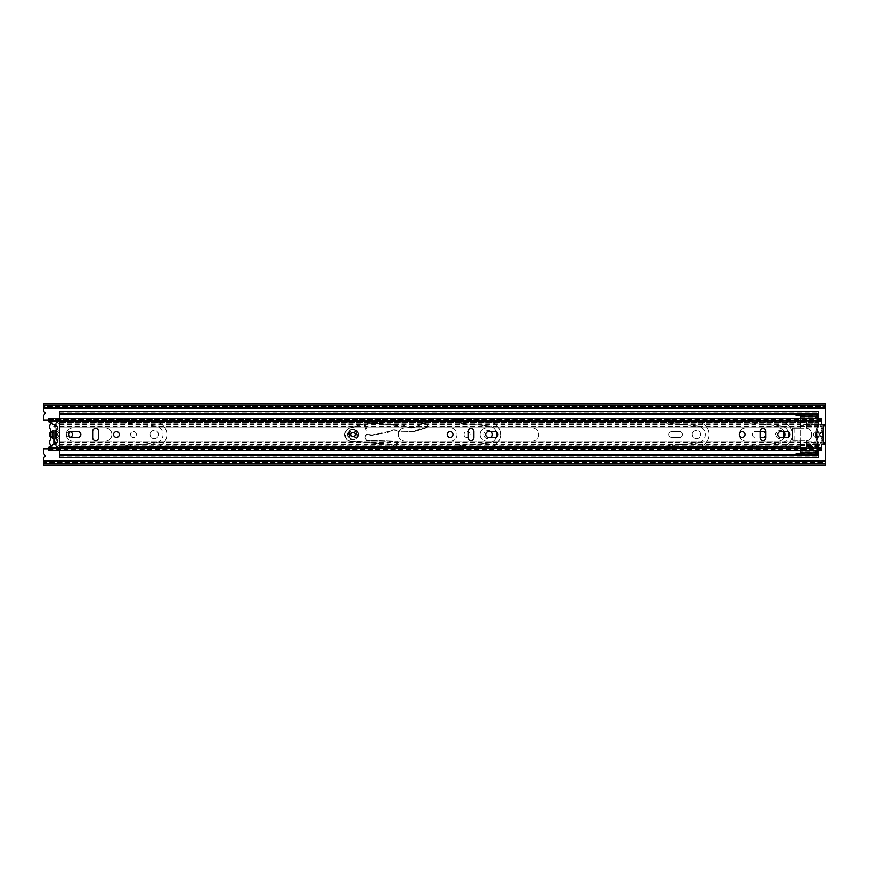 <?xml version="1.0" encoding="UTF-8"?>
<svg xmlns="http://www.w3.org/2000/svg" width="869" height="869" viewBox="0 0 869 869"><rect width="100%" height="100%" fill="white"/><g stroke="black" fill="none" stroke-linecap="round" stroke-linejoin="round"><path stroke-width="0.65" stroke-dasharray="4.34 3.26" d="M136.39 434.5A2.998 2.998 0 0 0 133.391 431.502A2.998 2.998 0 0 0 130.393 434.5A2.998 2.998 0 0 1 133.391 431.502A2.998 2.998 0 0 1 136.39 434.5A2.998 2.998 0 0 1 133.391 437.498A2.998 2.998 0 0 1 130.393 434.5A2.998 2.998 0 0 0 133.391 437.498A2.998 2.998 0 0 0 136.39 434.5M121.269 421.128A1.955 1.955 0 0 0 123.04 423.073A1.955 1.955 0 0 1 121.269 421.128A1.955 1.955 0 0 1 123.409 419.173L155.649 422.171A12.383 12.383 0 0 1 155.649 446.829L123.409 449.827A1.955 1.955 0 0 1 121.269 447.872A1.955 1.955 0 0 0 123.409 449.827L155.649 446.829A12.383 12.383 0 0 0 155.649 422.171L123.409 419.173A1.955 1.955 0 0 0 121.269 421.128M158.419 434.5A4.171 4.171 0 0 0 154.248 430.329A4.171 4.171 0 0 0 150.076 434.5A4.171 4.171 0 0 1 154.248 430.329A4.171 4.171 0 0 1 158.419 434.5A4.171 4.171 0 0 1 154.248 438.671A4.171 4.171 0 0 1 150.076 434.5A4.171 4.171 0 0 0 154.248 438.671A4.171 4.171 0 0 0 158.419 434.5M470.086 434.5A2.998 2.998 0 0 0 467.087 431.502A2.998 2.998 0 0 0 464.089 434.5A2.998 2.998 0 0 1 467.087 431.502A2.998 2.998 0 0 1 470.086 434.5A2.998 2.998 0 0 1 467.087 437.498A2.998 2.998 0 0 1 464.089 434.5A2.998 2.998 0 0 0 467.087 437.498A2.998 2.998 0 0 0 470.086 434.5M454.965 421.128A1.955 1.955 0 0 0 456.736 423.073A1.955 1.955 0 0 1 454.965 421.128A1.955 1.955 0 0 1 457.105 419.173L489.345 422.171A12.383 12.383 0 0 1 489.345 446.829L457.105 449.827A1.955 1.955 0 0 1 454.965 447.872A1.955 1.955 0 0 0 457.105 449.827L489.345 446.829A12.383 12.383 0 0 0 489.345 422.171L457.105 419.173A1.955 1.955 0 0 0 454.965 421.128M490.909 431.567A4.171 4.171 0 0 0 483.772 434.5A4.171 4.171 0 0 1 487.943 430.329A4.171 4.171 0 0 1 492.115 434.5A4.171 4.171 0 0 1 487.943 438.671A4.171 4.171 0 0 1 483.772 434.5A4.171 4.171 0 0 0 490.909 437.433M668.869 434.5A2.998 2.998 0 0 0 671.867 437.498A2.998 2.998 0 0 1 668.869 434.5A2.998 2.998 0 0 1 671.867 431.502L679.428 431.502A2.998 2.998 0 0 1 682.426 434.5A2.998 2.998 0 0 1 679.428 437.498L671.867 437.498L679.428 437.498A2.998 2.998 0 0 0 682.426 434.5A2.998 2.998 0 0 0 679.428 431.502L671.867 431.502A2.998 2.998 0 0 0 668.869 434.5M663.525 421.128A1.955 1.955 0 0 0 665.296 423.073A1.955 1.955 0 0 1 663.525 421.128A1.955 1.955 0 0 1 665.665 419.173L697.905 422.171A12.383 12.383 0 0 1 697.905 446.829L665.665 449.827A1.955 1.955 0 0 1 663.525 447.872A1.955 1.955 0 0 0 665.665 449.827L697.905 446.829A12.383 12.383 0 0 0 697.905 422.171L665.665 419.173A1.955 1.955 0 0 0 663.525 421.128M700.675 434.5A4.171 4.171 0 0 0 696.504 430.329A4.171 4.171 0 0 0 692.332 434.5A4.171 4.171 0 0 1 696.504 430.329A4.171 4.171 0 0 1 700.675 434.5A4.171 4.171 0 0 1 696.504 438.671A4.171 4.171 0 0 1 692.332 434.5A4.171 4.171 0 0 0 696.504 438.671A4.171 4.171 0 0 0 700.675 434.5M760.049 431.502L755.291 431.502A2.998 2.998 0 0 0 752.293 434.5A2.998 2.998 0 0 0 755.291 437.498A2.998 2.998 0 0 1 752.293 434.5A2.998 2.998 0 0 1 755.291 431.502L762.852 431.502A2.998 2.998 0 0 1 765.85 434.5A2.998 2.998 0 0 1 762.852 437.498L760.049 437.498M746.949 421.128A1.955 1.955 0 0 0 748.72 423.073A1.955 1.955 0 0 1 746.949 421.128A1.955 1.955 0 0 1 749.089 419.173L781.329 422.171A12.383 12.383 0 0 1 781.329 446.829L749.089 449.827A1.955 1.955 0 0 1 746.949 447.872A1.955 1.955 0 0 0 749.089 449.827L781.329 446.829A12.383 12.383 0 0 0 781.329 422.171L749.089 419.173A1.955 1.955 0 0 0 746.949 421.128M782.893 431.567A4.171 4.171 0 0 0 775.756 434.5A4.171 4.171 0 0 1 779.928 430.329A4.171 4.171 0 0 1 784.099 434.5A4.171 4.171 0 0 1 779.928 438.671A4.171 4.171 0 0 1 775.756 434.5A4.171 4.171 0 0 0 782.893 437.433M70.53 431.752A2.933 2.933 0 0 0 66.587 434.5A2.933 2.933 0 0 1 69.52 431.567A2.933 2.933 0 0 1 72.453 434.5A2.933 2.933 0 0 1 69.52 437.433A2.933 2.933 0 0 1 66.587 434.5A2.933 2.933 0 0 0 70.53 437.248M819.358 434.5A2.933 2.933 0 0 0 816.425 431.567A2.933 2.933 0 0 0 813.493 434.5A2.933 2.933 0 0 1 816.425 431.567A2.933 2.933 0 0 1 819.358 434.5A2.933 2.933 0 0 1 816.425 437.433A2.933 2.933 0 0 1 813.493 434.5A2.933 2.933 0 0 0 816.425 437.433A2.933 2.933 0 0 0 819.358 434.5M155.29 426.06L123.04 423.073L155.29 426.06A8.473 8.473 0 0 1 155.29 442.94A8.473 8.473 0 0 0 155.29 426.06M123.04 445.927L155.29 442.94L123.04 445.927A1.955 1.955 0 0 0 121.269 447.872A1.955 1.955 0 0 1 123.04 445.927M496.242 437.183A8.473 8.473 0 0 1 488.986 442.94L456.736 445.927A1.955 1.955 0 0 0 454.965 447.872A1.955 1.955 0 0 1 456.736 445.927L488.986 442.94A8.473 8.473 0 0 0 488.986 426.06L456.736 423.073L488.986 426.06A8.473 8.473 0 0 1 496.242 431.817M697.546 426.06L665.296 423.073L697.546 426.06A8.473 8.473 0 0 1 697.546 442.94A8.473 8.473 0 0 0 697.546 426.06M665.296 445.927L697.546 442.94L665.296 445.927A1.955 1.955 0 0 0 663.525 447.872A1.955 1.955 0 0 1 665.296 445.927M780.97 426.06L748.72 423.073L780.97 426.06A8.473 8.473 0 0 1 780.97 442.94A8.473 8.473 0 0 0 780.97 426.06M748.72 445.927L780.97 442.94L748.72 445.927A1.955 1.955 0 0 0 746.949 447.872A1.955 1.955 0 0 1 748.72 445.927M48.664 449.034L54.074 449.034A2.411 2.411 0 0 0 56.224 445.536L56.224 423.464A2.411 2.411 0 0 0 54.074 419.966L43.45 419.966L43.45 416.414A1.303 1.303 0 0 1 43.624 415.762L45.145 413.123A0.652 0.652 0 0 0 44.884 412.21L43.808 411.667A0.652 0.652 0 0 1 43.45 411.091L43.45 405.497L825.55 405.497L825.55 463.829L825.55 461.352L825.55 463.503L43.45 463.503L825.55 463.503L825.55 461.548L825.55 462.362L43.45 462.362L43.45 461.548L43.45 463.503L43.45 457.909A0.652 0.652 0 0 1 43.808 457.333L44.884 456.79A0.652 0.652 0 0 0 45.145 455.877L43.624 453.238A1.303 1.303 0 0 1 43.45 452.586L43.45 449.034L54.074 449.034A2.411 2.411 0 0 0 56.224 445.536L55.833 442.647L55.833 444.276L55.833 443.157L55.833 444.081L53.878 444.081L53.878 442.647L53.878 444.276L55.833 444.287L53.878 444.32L56.224 445.536L56.224 436.716M56.224 432.284L56.224 423.464L53.878 424.68L53.878 444.32L55.833 444.32L55.833 424.68L53.878 424.68L53.878 426.353L53.878 424.713L55.833 424.919L55.833 425.843L56.224 423.464A2.411 2.411 0 0 0 54.074 419.966L48.664 419.966M825.55 442.669L823.595 442.669L823.595 443.353L825.55 443.353L825.55 444.276L823.595 444.276L823.595 442.321L825.55 442.321L825.55 424.724L823.595 424.724L825.55 424.724L825.55 426.331L825.55 425.647L825.55 426.331L823.595 426.331L823.595 425.647L823.595 426.331M825.55 403.868L825.55 405.497L43.45 405.497L43.45 407.452L825.55 407.452L43.45 407.452L43.45 405.497L43.45 407.648L825.55 407.518L825.55 405.497L825.55 407.648L825.55 405.562M43.45 405.562L43.45 407.518L43.45 406.67L825.55 406.67L825.55 405.226M825.55 463.438L825.55 461.482L43.45 461.482L43.45 463.829L43.45 462.362L43.45 463.177L825.55 463.177M43.45 461.548L825.55 461.548L43.45 461.548M43.45 463.774L43.45 462.33L825.55 462.33L825.55 463.774M43.45 465.132L43.45 463.829L825.55 463.829L825.55 465.132M43.45 403.868L43.45 405.171L825.55 405.171L825.55 406.638L43.45 406.638L43.45 405.823L43.45 406.67L43.45 405.226M55.833 424.724L55.833 426.353L55.833 424.713L53.878 424.713L55.833 424.724M59.211 429.482A5.149 5.149 0 0 0 60.004 426.744A5.149 5.149 0 0 1 59.211 429.482A2.086 2.086 0 0 0 59.201 431.687A2.086 2.086 0 0 1 59.211 429.482M51.097 423.236A5.149 5.149 0 0 1 60.004 426.744A5.149 5.149 0 0 0 54.856 421.595A5.149 5.149 0 0 0 50.511 429.492A2.086 2.086 0 0 1 50.511 431.687A5.344 5.344 0 0 0 50.511 437.313A2.086 2.086 0 0 1 50.511 439.508A5.149 5.149 0 0 0 54.856 447.405A5.149 5.149 0 0 0 60.004 442.256A5.149 5.149 0 0 1 51.097 445.764M53.878 424.919L53.878 430.568A4.106 4.106 0 0 0 53.878 438.432L53.878 438.487M55.833 430.47L55.833 432.089L57.463 434.5L55.833 436.911L55.833 438.53A4.106 4.106 0 0 0 55.833 430.47L55.833 424.919L54.16 424.919M59.211 439.518A2.086 2.086 0 0 1 58.896 438.411A2.086 2.086 0 0 0 59.211 439.518A5.149 5.149 0 0 1 60.004 442.256A5.149 5.149 0 0 0 59.211 439.518M53.878 436.911L52.249 434.5L53.878 432.089L53.878 430.513M58.896 438.411A2.086 2.086 0 0 1 59.201 437.313A2.086 2.086 0 0 0 58.896 438.411M59.201 431.687A5.344 5.344 0 0 1 59.201 437.313A5.344 5.344 0 0 0 59.201 431.687M56.485 438.269A4.106 4.106 0 0 0 56.485 430.731M54.16 444.081L55.833 444.081L55.833 438.53M53.878 438.432L53.878 444.081M53.878 430.568L53.878 432.089M55.833 432.089L55.833 430.513M55.833 438.487L55.833 436.911M56.485 436.531A2.607 2.607 0 0 0 56.485 432.469M66.261 434.5A6.648 6.648 0 0 0 72.909 441.148A6.648 6.648 0 0 1 66.261 434.5A6.648 6.648 0 0 1 72.909 427.852A6.648 6.648 0 0 0 66.261 434.5M398.393 434.5A6.648 6.648 0 0 0 405.041 441.148A6.648 6.648 0 0 1 398.393 434.5A6.648 6.648 0 0 1 405.041 427.852A6.648 6.648 0 0 0 398.393 434.5M480.122 434.5A6.648 6.648 0 0 0 486.77 441.148A6.648 6.648 0 0 1 480.122 434.5A6.648 6.648 0 0 1 486.77 427.852A6.648 6.648 0 0 0 480.122 434.5M739.258 434.5A6.648 6.648 0 0 0 745.906 441.148A6.648 6.648 0 0 1 739.258 434.5A6.648 6.648 0 0 1 745.906 427.852A6.648 6.648 0 0 0 739.258 434.5M816.425 418.467A1.955 1.955 0 0 0 817.599 420.259A1.303 1.303 0 0 1 818.381 421.454L818.381 422.671L818.381 421.454A1.303 1.303 0 0 0 817.599 420.259A1.955 1.955 0 0 1 817.599 416.675A1.955 1.955 0 0 0 816.425 418.467M59.744 418.565L59.744 457.767L59.744 456.931L59.744 457.767L818.381 457.767L818.381 453.52A1.303 1.303 0 0 0 817.599 452.325A1.955 1.955 0 0 1 817.599 448.741A1.303 1.303 0 0 0 818.381 447.546L818.381 446.329L818.381 447.546A1.303 1.303 0 0 1 817.599 448.741A1.955 1.955 0 0 0 817.599 452.325A1.303 1.303 0 0 1 818.316 453.107M817.153 442.56L818.381 445.439L817.153 442.56L806.649 442.56L806.649 446.329L806.649 441.691A1.043 1.043 0 0 1 807.366 440.692A6.518 6.518 0 0 0 807.366 428.308A1.043 1.043 0 0 1 806.649 427.309L806.649 418.597L800.588 418.261M815.774 434.5A24.245 24.245 0 0 0 816.969 442.006A24.245 24.245 0 0 1 816.969 426.994A24.245 24.245 0 0 0 815.774 434.5M800.392 445.764L800.392 442.006L800.392 445.764L59.744 445.764M105.236 441.148A6.648 6.648 0 0 0 111.884 434.5A6.648 6.648 0 0 0 105.236 427.852L72.909 427.852L105.236 427.852A6.648 6.648 0 0 1 111.884 434.5A6.648 6.648 0 0 1 105.236 441.148L72.909 441.148L105.236 441.148M450.403 441.148A6.648 6.648 0 0 0 457.051 434.5A6.648 6.648 0 0 0 450.403 427.852L405.041 427.852L450.403 427.852A6.648 6.648 0 0 1 457.051 434.5A6.648 6.648 0 0 1 450.403 441.148L405.041 441.148L450.403 441.148M532.132 441.148A6.648 6.648 0 0 0 538.78 434.5A6.648 6.648 0 0 0 532.132 427.852L486.77 427.852L532.132 427.852A6.648 6.648 0 0 1 538.78 434.5A6.648 6.648 0 0 1 532.132 441.148L486.77 441.148L532.132 441.148M784.196 431.567A6.648 6.648 0 0 0 778.233 427.852A6.648 6.648 0 0 1 784.881 434.5A6.648 6.648 0 0 1 778.233 441.148L745.906 441.148L778.233 441.148A6.648 6.648 0 0 0 784.196 437.433M778.233 427.852L745.906 427.852L778.233 427.852M800.392 441.669L800.392 441.669A0.652 0.652 0 0 0 799.741 441.017A0.652 0.652 0 0 1 800.392 441.669M792.571 441.017L799.741 441.017L792.571 441.017M792.311 428.243L792.311 440.757L792.311 428.243M799.741 427.982L792.571 427.982L799.741 427.982A0.652 0.652 0 0 0 800.392 427.331A0.652 0.652 0 0 1 799.741 427.982M59.744 450.435L59.744 426.994L800.392 426.994L800.392 422.671L800.392 426.994L59.744 426.994L59.744 411.233L818.381 411.233L818.381 415.48A1.303 1.303 0 0 1 817.599 416.675A1.303 1.303 0 0 0 818.316 415.893M800.392 418.597L800.392 422.671L800.784 418.206L806.649 418.597L806.649 427.309A1.043 1.043 0 0 0 807.366 428.308A6.518 6.518 0 0 1 807.366 440.692A1.043 1.043 0 0 0 806.649 441.691L806.649 442.56M818.381 422.671L818.381 423.561L818.381 422.671L806.649 422.671L818.381 422.671M818.381 455.812L818.381 454.976L818.381 455.812L59.744 455.791L59.744 454.976L59.744 455.812L818.381 455.812L59.744 455.812M818.381 457.409L59.744 457.442L818.381 457.409M818.381 446.329L818.381 445.439L818.381 446.329L806.649 446.329L818.381 446.329M800.392 446.329L800.392 450.435L800.392 446.329L59.744 446.329L800.392 446.329M806.649 450.403L806.649 446.329L806.649 450.403M800.392 450.403L806.258 450.794L800.588 450.739M817.816 424.756L816.969 426.994L818.381 423.561L817.816 424.756L806.649 424.756M818.381 413.677L59.744 413.677M818.381 411.852L59.744 411.852M821.9 432.317L820.423 433.555L820.423 432.577L820.423 433.555L821.9 432.317M819.065 424.811L819.065 424.811A24.278 24.278 0 0 0 817.479 429.981A1.303 1.303 0 0 0 817.653 430.905A1.303 1.303 0 0 1 817.479 429.981A24.278 24.278 0 0 0 817.121 432.697L818.956 433.446L817.121 432.697A24.278 24.278 0 0 0 817.121 436.303L817.794 436.542A7.169 7.169 0 0 1 818.956 435.554L818.956 435.554A7.169 7.169 0 0 0 817.794 436.542L817.121 436.303A24.278 24.278 0 0 0 819.065 444.189L819.63 444.244A16.945 16.945 0 0 0 821.878 439.747A1.303 1.303 0 0 0 821.9 438.997A5.985 5.985 0 0 0 820.542 436.542A0.988 0.988 0 0 0 820.423 436.423L820.684 435.575A4.236 4.236 0 0 1 821.9 436.683A4.236 4.236 0 0 0 820.684 435.575L820.423 436.423A0.988 0.988 0 0 1 820.542 436.542A5.985 5.985 0 0 1 821.9 438.997A1.303 1.303 0 0 1 821.878 439.747A16.945 16.945 0 0 0 822.595 432.501L822.595 432.501A16.945 16.945 0 0 0 819.63 424.756L819.63 424.756A16.945 16.945 0 0 1 819.63 444.244L819.065 444.189A24.278 24.278 0 0 1 819.065 424.811M800.588 450.598L800.588 452.684L800.588 450.598L814.731 450.598L818.316 451.902L800.588 452.684L818.316 452.304M800.588 413.514L818.316 413.242L800.588 413.514L800.588 414.361L818.316 414.317L818.316 415.719L800.588 415.719L800.588 414.35L818.316 414.317M800.588 416.696L800.588 418.402L800.588 416.316L818.316 416.284L818.316 417.359M800.588 416.284L818.316 416.284L800.588 416.284M800.588 455.486L818.316 455.486L818.316 454.748L800.588 454.748L800.588 455.758L800.588 454.302M818.316 454.748L818.316 453.281L800.588 453.281L800.588 426.299L818.316 426.299L818.316 423.779L819.369 423.779A1.162 1.162 0 0 1 820.314 424.278A17.782 17.782 0 0 1 820.314 444.722A1.162 1.162 0 0 1 819.261 445.21L800.588 445.601M800.588 453.281L800.588 454.65L818.316 454.596M817.479 439.019A1.303 1.303 0 0 1 817.653 438.095A6.789 6.789 0 0 1 819.119 436.412L819.119 435.467L819.119 436.412A6.789 6.789 0 0 0 817.653 438.095A1.303 1.303 0 0 0 817.479 439.019M819.119 433.533L819.119 432.588A6.789 6.789 0 0 1 817.653 430.905A6.789 6.789 0 0 0 819.119 432.588L819.119 433.533M821.878 429.253A1.303 1.303 0 0 1 821.9 430.003A5.985 5.985 0 0 1 820.542 432.458A0.988 0.988 0 0 1 820.423 432.577A0.988 0.988 0 0 0 820.542 432.458A5.985 5.985 0 0 0 821.9 430.003A1.303 1.303 0 0 0 821.878 429.253M822.595 436.499L821.9 436.683L822.595 436.499M818.316 425.843L800.588 426.299L800.588 450.403L806.454 450.403L806.454 446.59L818.316 446.59L818.316 445.21L819.261 445.21A1.162 1.162 0 0 0 820.314 444.722A17.782 17.782 0 0 0 820.314 424.278A1.162 1.162 0 0 0 819.369 423.779L818.316 423.779L818.316 424.637L818.316 423.268L806.454 423.268L818.316 422.291L800.588 422.291L800.588 425.843L818.316 425.843L818.316 423.268M818.316 413.242L818.316 414.698M818.316 416.696L814.731 418.402M818.316 418.565L818.316 422.291L800.588 422.291L800.588 418.565L800.588 425.843M800.588 422.747L818.316 422.747L818.316 415.719M818.316 414.361L800.588 414.252L818.316 414.361L818.316 413.514M800.588 414.915L800.588 415.86L800.588 414.915L795.635 414.915L800.588 415.86M800.588 454.085L800.588 453.14L800.588 454.433L795.667 454.085L800.588 453.14M800.588 414.698L800.588 413.242M800.588 415.719L800.588 418.597L806.454 418.597L806.454 422.758M818.316 445.601L818.316 447.426L800.588 447.426M800.588 426.288L806.454 426.288L806.454 428.167C813.243 429.08 813.243 439.91 806.454 440.822A6.452 6.452 0 0 0 806.454 428.167L794.07 428.167L792.767 429.471L792.767 439.529L794.07 440.833L806.454 440.822L806.454 444.331L818.218 444.331L818.316 445.21L818.24 444.363A25.114 25.114 0 0 1 818.24 424.637L800.588 424.572M818.316 413.709L800.588 413.709M800.588 417.359L817.599 417.359M818.316 420.477L800.588 420.477M800.588 428.167L794.07 428.167L792.767 429.471M792.767 439.529L794.07 440.833L800.588 440.833M806.454 428.167L806.454 426.288M806.454 424.93L806.454 418.597L800.588 418.597M800.588 448.523L818.316 448.523L818.316 450.435M817.599 451.641L800.588 451.641M800.588 455.291L818.316 455.291L818.316 454.302M818.316 446.59L818.316 453.281M800.588 444.417L806.454 444.417L806.454 450.403L800.588 450.403M806.454 444.417L806.454 442.712L800.588 442.712M818.316 447.426L818.316 448.523M818.316 451.902L818.316 452.684L800.588 452.716M818.218 444.331L817.729 443.071A25.114 25.114 0 0 1 817.718 425.94L818.218 424.68M806.454 423.268L806.454 424.55L818.316 424.55M800.588 421.574L818.316 421.574M800.588 416.914L818.316 416.914M806.454 442.712L806.454 440.833M818.316 452.086L800.588 452.086M806.454 446.59L818.316 446.123M818.294 444.493L806.454 444.331M806.454 444.493L806.454 446.123M800.588 414.567L795.635 414.567L800.588 414.567M800.588 454.433L795.635 454.433L800.588 454.433M353.031 436.651A2.151 2.151 0 0 1 350.88 434.5A2.151 2.151 0 0 1 353.031 432.349A2.151 2.151 0 0 1 355.182 434.5A2.151 2.151 0 0 1 353.031 436.651M116.446 431.632A2.868 2.868 0 0 0 113.578 434.5A2.868 2.868 0 0 0 116.446 437.368A2.868 2.868 0 0 0 119.314 434.5A2.868 2.868 0 0 0 116.446 431.632M98.523 431.306A2.933 2.933 0 0 0 95.59 428.374A2.933 2.933 0 0 0 92.657 431.306L92.657 437.694A2.933 2.933 0 0 0 95.59 440.626A2.933 2.933 0 0 0 98.523 437.694L98.523 431.306M450.142 431.632A2.868 2.868 0 0 0 447.274 434.5A2.868 2.868 0 0 0 450.142 437.368A2.868 2.868 0 0 0 453.01 434.5A2.868 2.868 0 0 0 450.142 431.632M473.931 431.306A2.933 2.933 0 0 0 470.998 428.374A2.933 2.933 0 0 0 468.065 431.306L468.065 437.694A2.933 2.933 0 0 0 470.998 440.626A2.933 2.933 0 0 0 473.931 437.694L473.931 431.306M742.126 431.632A2.868 2.868 0 0 0 739.258 434.5A2.868 2.868 0 0 0 742.126 437.368A2.868 2.868 0 0 0 744.994 434.5A2.868 2.868 0 0 0 742.126 431.632M765.915 431.306A2.933 2.933 0 0 0 762.982 428.374A2.933 2.933 0 0 0 760.049 431.306L760.049 437.694A2.933 2.933 0 0 0 762.982 440.626A2.933 2.933 0 0 0 765.915 437.694L765.915 431.306M825.55 424.724L825.55 425.647L825.55 424.724L823.595 424.724L823.595 444.276L822.031 444.276A0.652 0.652 0 0 0 821.379 444.928L821.379 448.48L48.664 448.48L48.664 447.872A1.303 1.303 0 0 1 49.337 446.731L56.713 442.679A2.086 2.086 0 0 0 56.985 439.203A1.303 1.303 0 0 1 56.485 438.172L56.485 430.828A1.303 1.303 0 0 1 56.985 429.797A2.086 2.086 0 0 0 56.713 426.321L49.337 422.269A1.303 1.303 0 0 1 48.664 421.128L48.664 420.52L821.379 420.911L821.379 420.183L48.664 420.183L48.664 421.4M71.54 437.433L77.928 437.433A2.933 2.933 0 0 0 80.86 434.5A2.933 2.933 0 0 0 77.928 431.567L71.54 431.567A2.933 2.933 0 0 0 68.608 434.5A2.933 2.933 0 0 0 71.54 437.433M780.644 437.433L787.032 437.433A2.933 2.933 0 0 0 789.964 434.5A2.933 2.933 0 0 0 787.032 431.567L780.644 431.567A2.933 2.933 0 0 0 777.712 434.5A2.933 2.933 0 0 0 780.644 437.433M823.595 442.321L823.595 424.724L822.031 424.724A0.652 0.652 0 0 1 821.379 424.072L821.379 420.911M488.66 437.433L495.048 437.433A2.933 2.933 0 0 0 497.98 434.5A2.933 2.933 0 0 0 495.048 431.567L488.66 431.567A2.933 2.933 0 0 0 485.728 434.5A2.933 2.933 0 0 0 488.66 437.433M821.379 418.565L821.379 420.585L48.664 420.585L48.664 418.565M48.664 418.684L48.664 419.445L821.379 418.934L48.664 418.684L48.664 420.183M821.379 418.684L821.379 420.183M48.664 450.435L48.664 449.555L48.664 450.316L821.379 450.316L821.379 448.48M821.379 450.316L821.379 447.6L821.379 448.415L48.664 448.415L48.664 450.066L821.379 450.435M821.379 448.089L48.664 448.48M48.664 450.316L48.664 448.817L821.379 448.817M48.664 447.6L48.664 448.817M825.55 443.353L823.595 443.353L823.595 444.276L825.55 444.276L823.595 444.276L823.595 442.669M356.507 434.228A3.487 3.487 0 0 0 352.76 431.024A3.487 3.487 0 0 0 349.555 434.772A3.487 3.487 0 0 0 353.303 437.976A3.487 3.487 0 0 0 356.507 434.228A3.487 3.487 0 0 0 352.76 431.024A3.487 3.487 0 0 0 349.555 434.772A3.487 3.487 0 0 0 353.303 437.976A3.487 3.487 0 0 0 356.507 434.228A3.487 3.487 0 0 1 353.303 437.976A3.487 3.487 0 0 1 349.555 434.772M383.62 419.76L383.218 423.214L383.62 419.76A0.652 0.652 0 0 0 382.816 419.119A0.652 0.652 0 0 1 383.62 419.76L383.848 423.866L401.956 425.223A7.821 7.821 0 0 1 404.954 426.071A13.687 13.687 0 0 0 420.65 423.855A3.65 3.65 0 0 1 425.147 423.431L427.765 425.962L426.864 427.624A1.695 1.695 0 0 1 426.636 427.711L415.534 431.165A10.428 10.428 0 0 1 412.612 431.632L399.99 431.817A3.91 3.91 0 0 1 397.883 431.241A7.18 7.18 0 0 0 389.844 431.556A3.91 3.91 0 0 1 388.258 432.251L372.095 435.282A3.91 3.91 0 0 1 369.477 434.858A2.933 2.933 0 0 0 365.143 437.661A2.933 2.933 0 0 0 367.978 440.366L396.416 441.191L397.535 441.897C400.077 446.449 392.06 450.142 390.539 444.331L351.109 441.528A6.909 6.909 0 0 1 349.664 428.037L364.024 423.822L366.045 430.198L367.066 430.003L366.045 430.198L364.024 423.822L349.664 428.037A6.909 6.909 0 0 0 351.109 441.528L391.441 444.385C392.245 447.263 398.328 446.579 397.166 442.603L397.535 441.897M358.104 434.098A5.084 5.084 0 0 0 352.629 429.427A5.084 5.084 0 0 0 347.958 434.902A5.084 5.084 0 0 0 353.433 439.573A5.084 5.084 0 0 0 358.104 434.098A5.084 5.084 0 0 0 352.629 429.427A5.084 5.084 0 0 0 347.958 434.902A5.084 5.084 0 0 0 353.433 439.573A5.084 5.084 0 0 0 358.104 434.098A5.084 5.084 0 0 0 352.629 429.427A5.084 5.084 0 0 0 347.958 434.902M358.484 434.065C358.234 427.005 346.709 427.917 347.578 434.934C347.828 441.995 359.353 441.083 358.484 434.065M357.713 434.131C358.452 440.138 348.567 440.92 348.35 434.869C347.611 428.862 357.496 428.08 357.713 434.131M426.712 424.441L425.147 423.431L421.02 424.126L418.749 425.821C414.198 428.471 409.538 428.678 404.78 426.418L383.816 424.257L383.218 423.605L367.359 423.779L367.261 423.007L367.359 423.779L383.218 423.605L367.359 423.779L367.261 423.007L365.045 423.561L367.066 430.003L365.045 423.561L382.816 419.119A0.652 0.652 0 0 1 383.62 419.705M427.059 424.691L427.526 425.984L426.864 427.624L415.534 431.165A10.428 10.428 0 0 1 412.612 431.632L399.99 431.817A3.91 3.91 0 0 1 397.883 431.241A7.18 7.18 0 0 0 389.844 431.556A3.91 3.91 0 0 1 388.258 432.251L372.095 435.282A3.91 3.91 0 0 1 369.477 434.858A2.933 2.933 0 0 0 365.143 437.661A2.933 2.933 0 0 0 367.978 440.366L395.46 441.17L396.796 442.69C395.949 446.34 394.254 446.785 391.713 444.026L390.539 444.331M425.147 423.431L420.65 423.855L418.749 425.821M383.816 424.257L401.956 425.223A7.821 7.821 0 0 1 404.954 426.071A13.687 13.687 0 0 0 418.51 425.517A13.687 13.687 0 0 1 404.954 426.071A7.821 7.821 0 0 0 401.956 425.223L401.923 425.614M396.416 441.191L395.46 441.17L396.796 442.69M418.76 425.864L419.13 430.046M426.614 427.331L412.612 431.241L398.078 430.905C395.189 429.308 392.375 429.416 389.616 431.241L372.019 434.902L369.673 434.522C364.98 431.85 362.569 440.67 367.967 440.757L395.449 441.561M391.713 444.026L351.141 441.137C344.189 440.963 343.027 430.057 349.783 428.406L364.111 424.061M351.141 441.137L351.109 441.528A6.909 6.909 0 0 1 349.664 428.037L349.783 428.406M43.45 408.234L825.55 408.234M43.45 460.766L825.55 460.766M53.878 442.69L55.833 442.69M53.878 443.299L55.833 443.299M53.878 425.701L55.833 425.701M53.878 426.31L55.833 426.31M59.744 444.244L800.392 444.244M59.744 442.006L800.392 442.006L59.744 442.006M59.744 424.756L800.392 424.756M59.744 423.236L800.392 423.236M59.744 422.671L800.392 422.671L59.744 422.671M59.744 413.318L818.381 413.318L59.744 413.318M59.744 424.919L800.392 424.919M59.744 426.44L800.392 426.44M59.744 442.56L800.392 442.56M59.744 444.081L800.392 444.081M59.744 455.682L818.381 455.682L59.744 455.682M806.649 445.764L818.381 445.764M806.649 444.244L817.816 444.244M806.649 442.006L816.969 442.006L806.649 442.006M806.649 426.994L816.969 426.994L806.649 426.994M806.649 423.236L818.381 423.236M59.744 413.209L818.381 413.188M59.744 413.405L818.381 413.405M59.744 411.591L818.381 411.591L59.744 411.558M806.649 424.919L817.751 424.919M806.649 426.44L817.153 426.44M806.649 444.081L817.751 444.081M59.744 457.148L818.381 457.148M59.744 455.595L818.381 455.595M59.744 455.323L818.381 455.323M794.07 428.167L794.07 440.833M806.454 425.94L817.718 425.94M817.729 443.071L806.454 443.071M825.55 425.647L823.595 425.647L825.55 425.647M823.204 424.724L823.204 444.276M825.55 426.679L823.595 426.679M349.164 434.804C347.426 430.329 357.909 429.492 356.898 434.196C358.636 438.671 348.154 439.508 349.164 434.804M369.673 434.522L369.477 434.858A2.933 2.933 0 0 0 365.143 437.661A2.933 2.933 0 0 0 367.978 440.366L367.967 440.757M369.477 434.858A3.91 3.91 0 0 0 372.095 435.282L372.019 434.902M388.182 431.86L388.258 432.251A3.91 3.91 0 0 0 389.844 431.556A7.18 7.18 0 0 1 397.883 431.241A3.91 3.91 0 0 0 399.99 431.817L399.99 431.426M412.612 431.241L412.612 431.632A10.428 10.428 0 0 0 415.534 431.165L415.425 430.785M425.028 423.757L426.94 424.995M825.55 405.823L43.45 405.823M53.878 442.647L55.833 442.647M53.878 426.353L55.833 426.353M59.744 414.024L818.381 414.024M59.744 412.069L818.381 412.069M59.744 456.931L818.381 456.931M59.744 454.976L818.381 454.976M800.588 455.758L818.316 455.758M800.588 454.683L818.316 454.683M800.588 414.404L818.316 414.404M48.664 420.52L821.379 420.52M821.379 421.4L48.697 421.4M821.379 419.445L48.664 419.445M48.697 447.6L821.379 447.6M48.664 449.555L821.379 449.555"/><path stroke-width="1.3" d="M490.909 437.433A4.171 4.171 0 0 0 490.909 431.567M782.893 437.433A4.171 4.171 0 0 0 782.893 431.567M70.53 437.248A2.933 2.933 0 0 0 70.53 431.752M496.242 431.817A8.473 8.473 0 0 1 496.242 437.183M760.049 437.498L762.852 437.498A2.998 2.998 0 0 0 765.85 434.5A2.998 2.998 0 0 0 762.852 431.502L760.049 431.502M43.45 461.352L825.55 461.352L825.55 463.296L43.45 463.296L43.45 457.909A0.652 0.652 0 0 1 43.808 457.333L44.884 456.79A0.652 0.652 0 0 0 45.145 455.877L43.624 453.238A1.303 1.303 0 0 1 43.45 452.586L43.45 449.034L48.664 449.034M43.45 405.562L825.55 405.562L825.55 403.868L43.45 403.868L43.45 407.648L825.55 407.648L825.55 424.724L822.031 424.724A0.652 0.652 0 0 1 821.379 424.072L821.379 418.565L48.664 418.565L48.664 421.128A1.303 1.303 0 0 0 49.337 422.269L56.713 426.321A2.086 2.086 0 0 1 56.985 429.797A1.303 1.303 0 0 0 56.485 430.828L56.485 438.172A1.303 1.303 0 0 0 56.985 439.203A2.086 2.086 0 0 1 56.713 442.679L49.337 446.731A1.303 1.303 0 0 0 48.664 447.872L48.664 450.435L821.379 450.435L821.379 444.928A0.652 0.652 0 0 1 822.031 444.276L823.204 444.276L823.204 424.724M825.55 426.331L825.55 442.321M825.55 443.353L825.55 461.352M43.45 407.648L43.45 411.091A0.652 0.652 0 0 0 43.808 411.667L44.884 412.21A0.652 0.652 0 0 1 45.145 413.123L43.624 415.762A1.303 1.303 0 0 0 43.45 416.414L43.45 419.966L48.664 419.966M43.45 405.704L825.55 405.704L825.55 407.648M825.55 463.296L43.45 463.774L43.45 465.132L825.55 465.132L825.55 463.774M56.485 438.269A4.106 4.106 0 0 1 55.833 438.487L55.833 430.513A4.106 4.106 0 0 1 56.485 430.731M53.878 444.081L53.878 430.513A4.106 4.106 0 0 0 53.878 438.487L54.16 444.081M51.097 445.764A5.149 5.149 0 0 1 50.511 439.508A2.086 2.086 0 0 0 50.511 437.313A5.344 5.344 0 0 1 50.511 431.687A2.086 2.086 0 0 0 50.511 429.492A5.149 5.149 0 0 1 51.097 423.236M53.878 432.089A2.607 2.607 0 0 0 53.878 436.911M55.833 436.911A2.607 2.607 0 0 0 56.485 436.531M56.485 432.469A2.607 2.607 0 0 0 55.833 432.089M784.196 437.433A6.648 6.648 0 0 0 784.196 431.567M59.744 413.644L818.381 413.644L818.381 411.233L59.744 411.233L59.744 414.698L818.381 414.698L818.381 415.48A1.303 1.303 0 0 1 818.316 415.893M59.744 414.698L59.744 418.565M818.316 453.107A1.303 1.303 0 0 1 818.381 453.52L818.381 457.767L59.744 457.767L59.744 455.356L818.381 455.356M59.744 450.435L59.744 454.302L818.381 454.302M818.381 413.644L818.381 414.698M59.744 454.302L59.744 455.356M800.588 454.302L800.588 450.598L814.731 450.598L800.588 450.435M818.316 414.698L818.316 417.098L814.731 418.402L800.588 418.402L800.588 414.698M818.316 416.914L818.316 418.565M800.588 418.565L814.731 418.402L800.588 418.402M800.588 416.088L818.316 416.088M817.599 417.359L818.316 417.359M800.588 415.86L796.167 415.491L795.635 414.567M800.588 453.14L795.667 454.085L800.588 454.085M818.316 450.435L818.316 451.641L817.599 451.641M800.588 452.912L818.316 452.912L818.316 451.902L814.731 450.598M818.316 454.302L818.316 452.912M795.635 414.85L800.588 414.915M353.031 436.651A2.151 2.151 0 0 1 350.88 434.5A2.151 2.151 0 0 1 353.031 432.349A2.151 2.151 0 0 1 355.182 434.5A2.151 2.151 0 0 1 353.031 436.651M116.446 431.632A2.868 2.868 0 0 0 113.578 434.5A2.868 2.868 0 0 0 116.446 437.368A2.868 2.868 0 0 0 119.314 434.5A2.868 2.868 0 0 0 116.446 431.632M98.523 431.306A2.933 2.933 0 0 0 95.59 428.374A2.933 2.933 0 0 0 92.657 431.306L92.657 437.694A2.933 2.933 0 0 0 95.59 440.626A2.933 2.933 0 0 0 98.523 437.694L98.523 431.306M450.142 431.632A2.868 2.868 0 0 0 447.274 434.5A2.868 2.868 0 0 0 450.142 437.368A2.868 2.868 0 0 0 453.01 434.5A2.868 2.868 0 0 0 450.142 431.632M473.931 431.306A2.933 2.933 0 0 0 470.998 428.374A2.933 2.933 0 0 0 468.065 431.306L468.065 437.694A2.933 2.933 0 0 0 470.998 440.626A2.933 2.933 0 0 0 473.931 437.694L473.931 431.306M742.126 431.632A2.868 2.868 0 0 0 739.258 434.5A2.868 2.868 0 0 0 742.126 437.368A2.868 2.868 0 0 0 744.994 434.5A2.868 2.868 0 0 0 742.126 431.632M765.915 431.306A2.933 2.933 0 0 0 762.982 428.374A2.933 2.933 0 0 0 760.049 431.306L760.049 437.694A2.933 2.933 0 0 0 762.982 440.626A2.933 2.933 0 0 0 765.915 437.694L765.915 431.306M77.928 431.567L71.54 431.567A2.933 2.933 0 0 0 68.608 434.5A2.933 2.933 0 0 0 71.54 437.433L77.928 437.433A2.933 2.933 0 0 0 80.86 434.5A2.933 2.933 0 0 0 77.928 431.567M787.032 431.567L780.644 431.567A2.933 2.933 0 0 0 777.712 434.5A2.933 2.933 0 0 0 780.644 437.433L787.032 437.433A2.933 2.933 0 0 0 789.964 434.5A2.933 2.933 0 0 0 787.032 431.567M495.048 431.567L488.66 431.567A2.933 2.933 0 0 0 485.728 434.5A2.933 2.933 0 0 0 488.66 437.433L495.048 437.433A2.933 2.933 0 0 0 497.98 434.5A2.933 2.933 0 0 0 495.048 431.567M48.697 421.4L821.379 420.911M821.379 448.089L48.697 447.6M825.55 424.724L825.55 444.276L823.204 444.276M56.224 432.284L56.224 436.716M43.45 460.766L825.55 460.766M43.45 408.234L825.55 408.234M43.45 463.438L825.55 463.438M43.45 405.226L825.55 405.226M53.878 442.321L55.833 442.321M53.878 426.679L55.833 426.679"/></g></svg>
